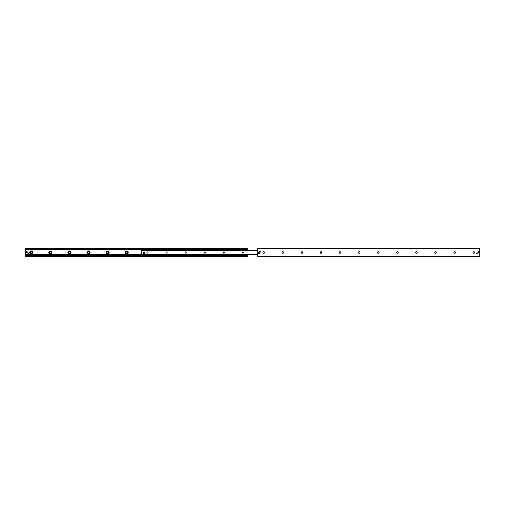 <?xml version="1.0" encoding="UTF-8"?>
<svg xmlns="http://www.w3.org/2000/svg" width="505" height="505" viewBox="0 0 505 505"><rect width="100%" height="100%" fill="white"/><g stroke="black" fill="none" stroke-linecap="round" stroke-linejoin="round"><path stroke-width="0.76" d="M125.152 252.5A1.553 1.553 0 0 1 127.475 251.155A1.553 1.553 0 0 1 127.475 253.845A1.553 1.553 0 0 1 125.152 252.5M125.915 252.5A0.789 0.789 0 0 0 126.698 253.289A0.789 0.789 0 0 0 127.487 252.5A0.789 0.789 0 0 0 126.698 251.711A0.789 0.789 0 0 0 125.915 252.5M106.05 252.5A1.553 1.553 0 0 1 108.379 251.155A1.553 1.553 0 0 1 108.379 253.845A1.553 1.553 0 0 1 106.05 252.5M106.814 252.5A0.789 0.789 0 0 0 107.603 253.289A0.789 0.789 0 0 0 108.392 252.5A0.789 0.789 0 0 0 107.603 251.711A0.789 0.789 0 0 0 106.814 252.5M86.955 252.5A1.553 1.553 0 0 1 89.284 251.155A1.553 1.553 0 0 1 89.284 253.845A1.553 1.553 0 0 1 86.955 252.5M87.719 252.5A0.789 0.789 0 0 0 88.508 253.289A0.789 0.789 0 0 0 89.297 252.5A0.789 0.789 0 0 0 88.508 251.711A0.789 0.789 0 0 0 87.719 252.5M67.859 252.5A1.553 1.553 0 0 1 70.189 251.155A1.553 1.553 0 0 1 70.189 253.845A1.553 1.553 0 0 1 67.859 252.5M68.623 252.5A0.789 0.789 0 0 0 69.412 253.289A0.789 0.789 0 0 0 70.201 252.5A0.789 0.789 0 0 0 69.412 251.711A0.789 0.789 0 0 0 68.623 252.5M48.764 252.5A1.553 1.553 0 0 1 51.087 251.155A1.553 1.553 0 0 1 51.087 253.845A1.553 1.553 0 0 1 48.764 252.5M49.528 252.5A0.789 0.789 0 0 0 50.317 253.289A0.789 0.789 0 0 0 51.1 252.5A0.789 0.789 0 0 0 50.317 251.711A0.789 0.789 0 0 0 49.528 252.5M29.669 252.5A1.553 1.553 0 0 1 31.992 251.155A1.553 1.553 0 0 1 31.992 253.845A1.553 1.553 0 0 1 29.669 252.5M30.433 252.5A0.789 0.789 0 0 0 31.215 253.289A0.789 0.789 0 0 0 32.004 252.5A0.789 0.789 0 0 0 31.215 251.711A0.789 0.789 0 0 0 30.433 252.5M25.25 256.679L247.248 256.679L247.248 255.612L25.25 255.612L25.25 256.679M247.248 250.676L247.248 248.321L25.25 248.321L25.25 255.612L247.248 255.612L247.248 254.375M25.25 255.606L247.248 255.606M25.25 249.394L247.248 249.394M247.248 249.344L25.25 249.388L247.248 249.344M259.475 253.1A0.53 0.53 0 0 1 258.68 253.56A0.53 0.53 0 0 1 258.68 252.639A0.53 0.53 0 0 1 259.475 253.1M479.087 251.9A0.53 0.53 0 0 1 478.292 252.361A0.53 0.53 0 0 1 478.292 251.439A0.53 0.53 0 0 1 479.087 251.9A0.524 0.524 0 0 1 478.292 252.361A0.524 0.524 0 0 1 478.292 251.446A0.524 0.524 0 0 1 479.081 251.9M477.818 253.453A0.574 0.574 0 0 1 476.96 253.952A0.574 0.574 0 0 1 476.96 252.961A0.574 0.574 0 0 1 477.818 253.453M260.832 251.547A0.574 0.574 0 0 1 259.974 252.039A0.574 0.574 0 0 1 259.974 251.048A0.574 0.574 0 0 1 260.832 251.547M262.935 252.5A0.789 0.789 0 0 1 264.115 251.818A0.789 0.789 0 0 1 264.115 253.182A0.789 0.789 0 0 1 262.935 252.5M282.03 252.5A0.789 0.789 0 0 1 283.21 251.818A0.789 0.789 0 0 1 283.21 253.182A0.789 0.789 0 0 1 282.03 252.5M301.125 252.5A0.789 0.789 0 0 1 302.306 251.818A0.789 0.789 0 0 1 302.306 253.182A0.789 0.789 0 0 1 301.125 252.5M320.22 252.5A0.789 0.789 0 0 1 321.401 251.818A0.789 0.789 0 0 1 321.401 253.182A0.789 0.789 0 0 1 320.22 252.5M339.316 252.5A0.789 0.789 0 0 1 340.503 251.818A0.789 0.789 0 0 1 340.503 253.182A0.789 0.789 0 0 1 339.316 252.5M358.417 252.5A0.789 0.789 0 0 1 359.598 251.818A0.789 0.789 0 0 1 359.598 253.182A0.789 0.789 0 0 1 358.417 252.5M377.513 252.5A0.789 0.789 0 0 1 378.693 251.818A0.789 0.789 0 0 1 378.693 253.182A0.789 0.789 0 0 1 377.513 252.5M396.608 252.5A0.789 0.789 0 0 1 397.788 251.818A0.789 0.789 0 0 1 397.788 253.182A0.789 0.789 0 0 1 396.608 252.5M415.703 252.5A0.789 0.789 0 0 1 416.884 251.818A0.789 0.789 0 0 1 416.884 253.182A0.789 0.789 0 0 1 415.703 252.5M434.799 252.5A0.789 0.789 0 0 1 435.985 251.818A0.789 0.789 0 0 1 435.985 253.182A0.789 0.789 0 0 1 434.799 252.5M453.9 252.5A0.789 0.789 0 0 1 455.081 251.818A0.789 0.789 0 0 1 455.081 253.182A0.789 0.789 0 0 1 453.9 252.5M472.996 252.5A0.789 0.789 0 0 1 474.176 251.818A0.789 0.789 0 0 1 474.176 253.182A0.789 0.789 0 0 1 472.996 252.5M257.752 248.321L257.752 256.679L479.75 256.679L479.75 248.321L257.752 248.321M144.007 252.462A0.6 0.6 0 0 1 144.607 253.062M243.536 252.525A0.587 0.587 0 0 1 242.659 253.03A0.587 0.587 0 0 1 242.659 252.014A0.587 0.587 0 0 1 243.536 252.525M224.441 252.525A0.587 0.587 0 0 1 223.564 253.03A0.587 0.587 0 0 1 223.564 252.014A0.587 0.587 0 0 1 224.441 252.525M205.346 252.525A0.587 0.587 0 0 1 204.462 253.03A0.587 0.587 0 0 1 204.462 252.014A0.587 0.587 0 0 1 205.346 252.525M186.25 252.525A0.587 0.587 0 0 1 185.367 253.03A0.587 0.587 0 0 1 185.367 252.014A0.587 0.587 0 0 1 186.25 252.525M167.155 252.525A0.587 0.587 0 0 1 166.271 253.03A0.587 0.587 0 0 1 166.271 252.014A0.587 0.587 0 0 1 167.155 252.525M148.053 252.525A0.587 0.587 0 0 1 147.176 253.03A0.587 0.587 0 0 1 147.176 252.014A0.587 0.587 0 0 1 148.053 252.525M141.501 254.375L257.752 254.375L141.501 254.375L141.501 250.676L257.752 250.688M141.741 254.735L142.025 255.031L141.848 254.375M246.661 254.375L247.248 254.608M244.275 250.676A0.48 0.48 0 0 1 244.382 250.663L246.535 250.663L246.768 250.291L141.741 250.291L141.981 250.663L144.127 250.663A0.48 0.48 0 0 1 144.234 250.676M246.484 250.171L141.741 249.874L141.741 250.291M142.025 254.735L246.484 254.735M142.025 255.031L246.484 255.031M246.768 254.735L25.25 254.608M246.484 249.874L142.025 249.874M27.043 253.453A0.713 0.713 0 0 1 28.116 252.835A0.713 0.713 0 0 1 28.116 254.078A0.713 0.713 0 0 1 27.043 253.453M25.78 252.001L25.736 252.001A0.713 0.713 0 0 0 27.156 252.001L27.106 252.001A0.669 0.669 0 0 1 25.78 252.001L25.78 251.806A0.669 0.669 0 0 1 27.106 251.806L27.156 251.806A0.713 0.713 0 0 0 25.736 251.806L27.156 251.806L25.78 252.001M143.407 253.655L143.407 252.462L144.607 252.462L144.607 253.655L143.407 253.655M25.25 256.199L247.248 256.199M25.25 255.852L247.248 255.852M25.25 255.126L247.248 255.126M25.25 254.93L141.741 254.93M246.768 254.93L247.248 254.93M25.25 254.88L141.741 254.88M246.768 254.88L247.248 254.88M25.25 254.653L141.741 254.653M246.768 254.653L247.248 254.653M25.25 249.874L141.741 249.874M246.768 249.874L247.248 249.874M25.25 249.148L247.248 249.148M25.25 248.801L247.248 248.801M479.75 248.63L257.752 248.63M479.75 256.37L257.752 256.37M141.501 250.77L257.752 250.77M141.501 254.28L257.752 254.28M141.501 250.676L257.752 250.676L141.501 250.676"/></g></svg>
